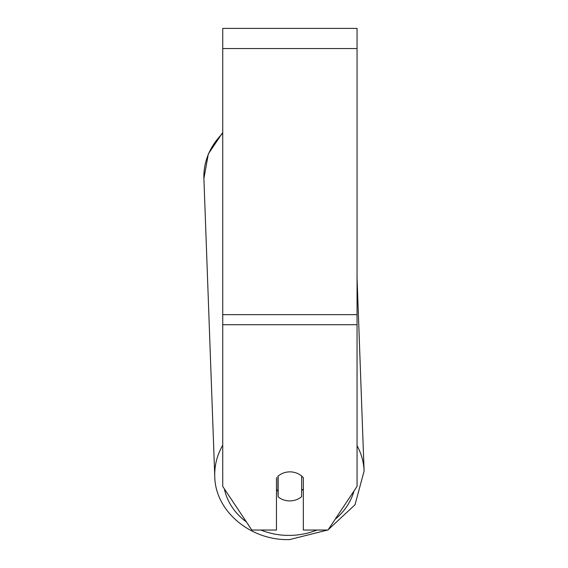 <?xml version="1.0" encoding="UTF-8"?>
<svg xmlns="http://www.w3.org/2000/svg" width="568" height="568" viewBox="0 0 568 568"><rect width="100%" height="100%" fill="white"/><g stroke="black" fill="none" stroke-linecap="round" stroke-linejoin="round"><path stroke-width="0.85" d="M301.644 476.027L301.644 496.638A16.791 14.541 -2.1 0 1 289.893 500.905A16.791 14.541 -2.1 0 1 278.142 496.851L278.142 476.083A16.791 14.541 -2.1 0 1 283.979 472.803A16.791 14.541 0 0 1 303.326 477.688L303.326 530.036L327.97 530.036L357.052 486.414L357.052 28.4L222.734 28.4L222.734 486.414L251.816 530.036L276.46 530.036L276.46 477.688M276.46 489.573A16.791 14.541 -2.1 0 0 277.922 490.979L278.142 496.851M303.326 488.828A16.791 14.541 -2.1 0 1 301.644 490.575M277.922 490.979L277.922 476.218M357.052 324.719L222.734 324.719M357.052 48.55L222.734 48.55M357.052 314.644L222.734 314.644M222.734 445.241A74.713 64.695 177.9 0 0 214.768 476.495C215.173 511.42 250.843 540.821 289.51 539.6L327.651 530.036L289.51 539.6M316.944 530.036A66.321 57.425 -2.1 0 1 289.588 535.404A66.321 57.425 -2.1 0 1 260.96 530.036M246.441 521.978A66.321 57.425 -2.1 0 1 224.346 488.835M214.768 476.495L203.905 178.529L208.349 153.885L222.734 132.5L208.349 153.885L203.905 178.529A74.713 64.695 -2.1 0 1 222.734 133.331M354.006 490.979A66.321 57.425 -2.1 0 1 335.134 519.294M357.052 277.823L364.095 471.05A74.713 64.695 177.9 0 0 357.052 445.653M328.148 529.766L355.021 504.774L364.095 471.05L355.021 504.774L328.148 529.766"/></g></svg>

